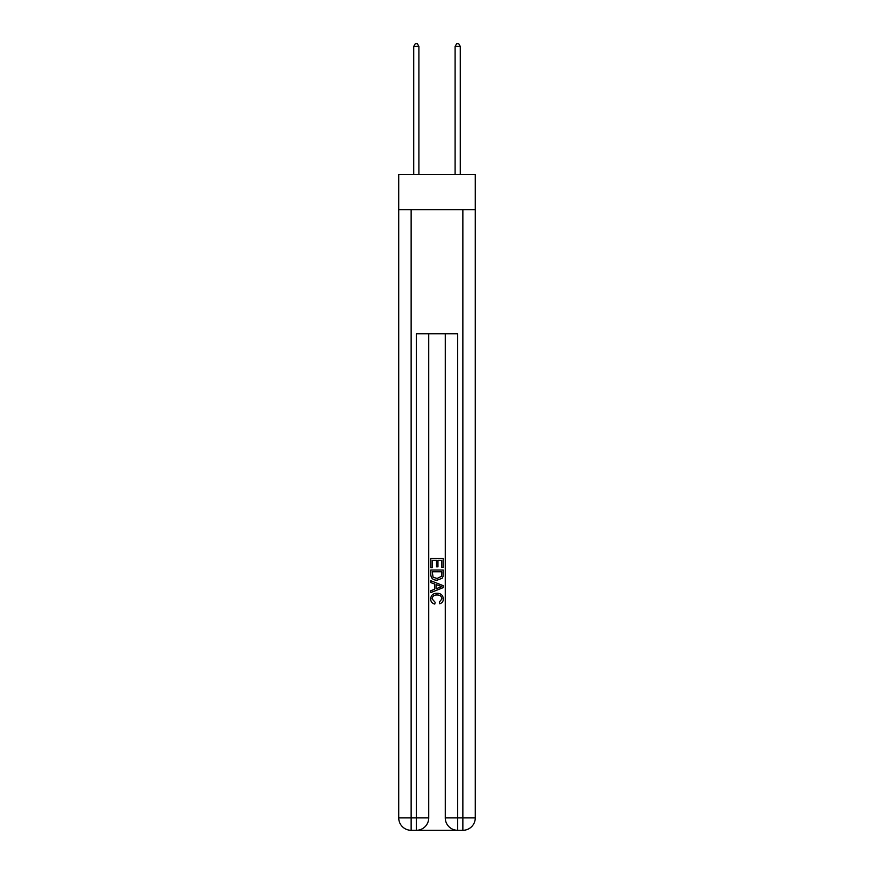 <?xml version="1.0" encoding="UTF-8"?>
<svg xmlns="http://www.w3.org/2000/svg" width="874" height="874" viewBox="0 0 874 874"><rect width="100%" height="100%" fill="white"/><g stroke="black" fill="none" stroke-linecap="round" stroke-linejoin="round"><path stroke-width="1.31" d="M475.27 209.629L475.27 174.45L398.73 174.45L398.73 209.629L475.27 209.629L475.27 817.889L462.859 817.889L462.859 209.629M417.237 830.3L456.763 830.3M411.141 209.629L411.141 817.889L416.308 817.889L416.308 830.3A12.411 12.411 0 0 0 428.73 817.889L428.73 333.759L428.73 817.889A12.411 12.411 0 0 1 416.308 830.3L411.141 830.3A12.411 12.411 0 0 1 398.73 817.889L398.73 209.629M457.692 830.3L457.692 817.889L445.27 817.889A12.411 12.411 0 0 0 457.692 830.3L462.859 830.3L462.859 817.889L457.692 817.889L457.692 333.759L416.308 333.759L416.308 817.889L428.73 817.889M445.27 817.889L445.27 333.759M462.859 830.3A12.411 12.411 0 0 0 475.27 817.889M430.795 567.63L430.795 558.552L443.205 558.552L443.205 567.313L441.774 567.313L441.774 560.31L437.95 560.31L437.95 566.833L436.519 566.833L436.519 560.31L432.226 560.31L432.226 567.63L430.795 567.63M430.795 574.458L430.795 570.012L443.205 570.012L443.031 576.458L442.135 578.26L437.066 580.205C433.1 580.216 431.002 578.304 430.795 574.458M432.226 571.771L433.1 577.255L437.098 578.446L441.523 576.337L441.774 571.771L432.226 571.771M430.795 582.587L430.795 580.729L443.205 585.656L443.205 587.634L430.795 592.561L430.795 590.704L434.607 589.294L434.607 583.996L430.795 582.587M439.48 585.799L436.05 584.531L436.05 588.759L441.774 586.651L439.48 585.799M432.062 598.843L435.176 602.317L434.771 604.076C432.138 603.388 430.762 601.694 430.631 599.007C430.969 595.194 433.122 593.271 437.087 593.249C440.911 593.337 442.998 595.238 443.369 598.974C443.304 601.421 442.102 603.016 439.753 603.759L439.382 602L441.938 598.887C441.567 596.199 439.95 594.91 437.098 594.997C434.192 594.844 432.521 596.134 432.062 598.843M418.897 174.45L418.897 46.388L413.73 46.388L413.73 174.45M413.73 46.388L415.281 43.7L417.346 43.7L418.897 46.388M460.27 174.45L460.27 46.388L455.103 46.388L455.103 174.45M455.103 46.388L456.654 43.7L458.719 43.7L460.27 46.388M411.141 830.3L411.141 817.889L398.73 817.889"/></g></svg>
